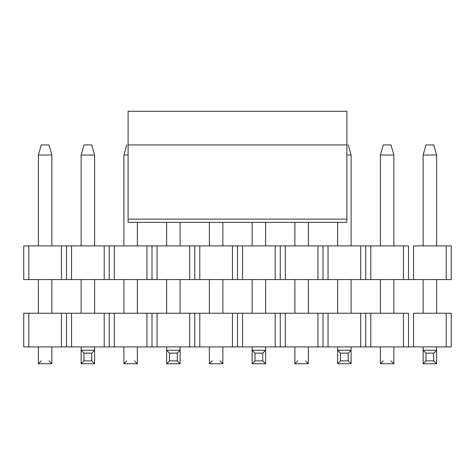 <?xml version="1.0" encoding="UTF-8"?>
<svg xmlns="http://www.w3.org/2000/svg" width="475" height="475" viewBox="0 0 475 475"><rect width="100%" height="100%" fill="white"/><g stroke="black" fill="none" stroke-linecap="round" stroke-linejoin="round"><path stroke-width="0.71" d="M403.453 279.579L23.75 279.579L23.75 245.913L403.453 245.913L403.453 279.579L408.5 279.579L403.453 279.579L403.453 245.913L408.5 245.913L23.75 245.913L23.75 279.579L28.797 279.579L28.797 245.913L28.797 279.579L61.453 279.579L61.453 245.913L61.453 279.579L66.5 279.579L66.5 245.913L66.5 279.579L71.547 279.579L71.547 245.913L71.547 279.579L104.203 279.579L104.203 245.913L104.203 279.579L109.25 279.579L109.25 245.913L109.25 279.579L114.297 279.579L114.297 245.913L114.297 279.579L146.953 279.579L146.953 245.913L146.953 279.579L152 279.579L152 245.913L152 279.579L157.047 279.579L157.047 245.913L157.047 279.579L189.703 279.579L189.703 245.913L189.703 279.579L194.75 279.579L194.75 245.913L194.75 279.579L199.797 279.579L199.797 245.913L199.797 279.579L232.453 279.579L232.453 245.913L232.453 279.579L237.5 279.579L237.5 245.913L237.5 279.579L242.547 279.579L242.547 245.913L242.547 279.579L275.203 279.579L275.203 245.913L275.203 279.579L280.25 279.579L280.25 245.913L280.25 279.579L285.297 279.579L285.297 245.913L285.297 279.579L317.953 279.579L317.953 245.913L317.953 279.579L323 279.579L323 245.913L323 279.579L328.047 279.579L328.047 245.913L328.047 279.579L360.703 279.579L360.703 245.913L360.703 279.579L365.75 279.579L365.75 245.913L365.75 279.579L370.797 279.579L370.797 245.913L370.797 279.579L403.453 279.579M451.25 279.579L408.5 279.579L408.5 245.913L408.5 279.579L413.547 279.579L413.547 245.913L451.25 245.913L451.25 279.579L451.25 245.913L446.203 245.913L446.203 279.579L451.25 279.579M446.203 279.579L446.203 245.913L413.547 245.913L413.547 279.579L446.203 279.579M128.102 144.928L128.102 111.269L128.102 144.928L346.898 144.928L128.102 144.928L128.102 219.135L128.102 144.928M128.102 221.57L128.102 219.135L128.102 221.57M346.898 144.928L346.898 111.269L128.102 111.269L346.898 111.269L346.898 219.135L128.102 219.135L346.898 219.135L346.898 144.928M346.898 221.57L346.898 219.135L346.898 221.57M426.004 144.928L433.746 144.928L426.004 144.928L423.142 155.028L436.608 155.028L433.746 144.928L436.608 155.028L423.142 155.028L426.004 144.928M423.142 363.731L423.142 346.898L423.142 350.265L426.004 353.127L426.004 360.869L423.142 363.731L436.608 363.731L423.142 363.731L426.004 360.869L433.746 360.869L426.004 360.869L426.004 353.127L433.746 353.127L426.004 353.127L423.142 350.265L436.608 350.265L436.608 363.731L433.746 360.869L433.746 353.127L436.608 350.265L423.142 350.265L423.142 363.731M423.142 313.239L423.142 279.579L423.142 313.239M423.142 245.913L423.142 155.028L423.142 245.913M436.608 313.239L436.608 279.579L436.608 313.239M436.608 245.913L436.608 155.028L436.608 245.913M436.608 346.898L436.608 350.265L436.608 346.898M436.608 350.265L433.746 353.127L433.746 360.869L436.608 363.731L436.608 350.265M346.898 155.028L351.108 155.028L348.246 144.928L351.108 155.028L346.898 155.028M337.642 363.731L337.642 346.898L337.642 350.265L340.504 353.127L340.504 360.869L337.642 363.731L351.108 363.731L337.642 363.731L340.504 360.869L348.246 360.869L340.504 360.869L340.504 353.127L348.246 353.127L340.504 353.127L337.642 350.265L351.108 350.265L351.108 363.731L348.246 360.869L348.246 353.127L351.108 350.265L337.642 350.265L337.642 363.731M337.642 313.239L337.642 279.579L337.642 313.239M337.642 245.913L337.642 222.353L337.642 245.913M351.108 313.239L351.108 279.579L351.108 313.239M351.108 245.913L351.108 155.028L351.108 245.913M351.108 346.898L351.108 350.265L351.108 346.898M351.108 350.265L348.246 353.127L348.246 360.869L351.108 363.731L351.108 350.265M252.142 363.731L252.142 346.898L252.142 350.265L255.004 353.127L255.004 360.869L252.142 363.731L265.608 363.731L252.142 363.731L255.004 360.869L262.746 360.869L255.004 360.869L255.004 353.127L262.746 353.127L255.004 353.127L252.142 350.265L265.608 350.265L265.608 363.731L262.746 360.869L262.746 353.127L265.608 350.265L252.142 350.265L252.142 363.731M252.142 313.239L252.142 279.579L252.142 313.239M252.142 245.913L252.142 222.353L252.142 245.913M265.608 313.239L265.608 279.579L265.608 313.239M265.608 245.913L265.608 222.353L265.608 245.913M265.608 346.898L265.608 350.265L265.608 346.898M265.608 350.265L262.746 353.127L262.746 360.869L265.608 363.731L265.608 350.265M166.642 363.731L166.642 346.898L166.642 350.265L169.504 353.127L169.504 360.869L166.642 363.731L180.108 363.731L166.642 363.731L169.504 360.869L177.246 360.869L169.504 360.869L169.504 353.127L177.246 353.127L169.504 353.127L166.642 350.265L180.108 350.265L180.108 363.731L177.246 360.869L177.246 353.127L180.108 350.265L166.642 350.265L166.642 363.731M166.642 313.239L166.642 279.579L166.642 313.239M166.642 245.913L166.642 222.353L166.642 245.913M180.108 313.239L180.108 279.579L180.108 313.239M180.108 245.913L180.108 222.353L180.108 245.913M180.108 346.898L180.108 350.265L180.108 346.898M180.108 350.265L177.246 353.127L177.246 360.869L180.108 363.731L180.108 350.265M84.004 144.928L91.746 144.928L84.004 144.928L81.142 155.028L94.608 155.028L91.746 144.928L94.608 155.028L81.142 155.028L84.004 144.928M81.142 363.731L81.142 346.898L81.142 350.265L84.004 353.127L84.004 360.869L81.142 363.731L94.608 363.731L81.142 363.731L84.004 360.869L91.746 360.869L84.004 360.869L84.004 353.127L91.746 353.127L84.004 353.127L81.142 350.265L94.608 350.265L94.608 363.731L91.746 360.869L91.746 353.127L94.608 350.265L81.142 350.265L81.142 363.731M81.142 313.239L81.142 279.579L81.142 313.239M81.142 245.913L81.142 155.028L81.142 245.913M94.608 313.239L94.608 279.579L94.608 313.239M94.608 245.913L94.608 155.028L94.608 245.913M94.608 346.898L94.608 350.265L94.608 346.898M94.608 350.265L91.746 353.127L91.746 360.869L94.608 363.731L94.608 350.265M383.254 144.928L390.996 144.928L383.254 144.928L380.392 155.028L383.254 144.928M393.858 155.028L390.996 144.928L393.858 155.028L380.392 155.028L393.858 155.028L393.858 245.913L393.858 155.028M380.392 155.028L380.392 245.913L380.392 155.028M380.392 279.579L380.392 313.239L380.392 279.579M393.858 313.239L393.858 279.579L393.858 313.239M393.858 346.898L393.858 363.731L393.858 346.898M393.858 363.731L390.996 360.869L393.858 363.731L380.392 363.731L380.392 346.898L380.392 363.731L393.858 363.731L380.392 363.731L383.254 360.869M294.892 222.353L294.892 245.913L294.892 222.353M294.892 279.579L294.892 313.239L294.892 279.579M308.358 313.239L308.358 279.579L308.358 313.239M308.358 245.913L308.358 222.353L308.358 245.913M308.358 346.898L308.358 363.731L308.358 346.898M294.892 363.731L294.892 346.898L294.892 363.731L308.358 363.731L294.892 363.731L297.754 360.869L294.892 363.731L308.358 363.731L305.496 360.869M209.392 222.353L209.392 245.913L209.392 222.353M209.392 279.579L209.392 313.239L209.392 279.579M222.858 313.239L222.858 279.579L222.858 313.239M222.858 245.913L222.858 222.353L222.858 245.913M222.858 346.898L222.858 363.731L222.858 346.898M209.392 363.731L209.392 346.898L209.392 363.731L222.858 363.731L209.392 363.731L212.254 360.869L209.392 363.731L222.858 363.731L219.996 360.869L222.858 363.731M123.892 155.028L126.754 144.928L123.892 155.028L128.102 155.028L123.892 155.028L123.892 245.913L123.892 155.028M123.892 279.579L123.892 313.239L123.892 279.579M137.358 313.239L137.358 279.579L137.358 313.239M137.358 245.913L137.358 222.353L137.358 245.913M137.358 346.898L137.358 363.731L137.358 346.898M123.892 363.731L123.892 346.898L123.892 363.731L137.358 363.731L123.892 363.731L126.754 360.869L123.892 363.731L137.358 363.731L134.496 360.869L137.358 363.731M41.254 144.928L48.996 144.928L41.254 144.928L38.392 155.028L41.254 144.928M51.858 155.028L48.996 144.928L51.858 155.028L38.392 155.028L51.858 155.028L51.858 245.913L51.858 155.028M38.392 155.028L38.392 245.913L38.392 155.028M38.392 279.579L38.392 313.239L38.392 279.579M51.858 313.239L51.858 279.579L51.858 313.239M51.858 346.898L51.858 363.731L51.858 346.898M38.392 363.731L38.392 346.898L38.392 363.731L51.858 363.731L38.392 363.731L41.254 360.869L38.392 363.731L51.858 363.731L48.996 360.869L51.858 363.731M403.453 346.898L23.75 346.898L23.75 313.239L403.453 313.239L403.453 346.898L408.5 346.898L403.453 346.898L403.453 313.239L408.5 313.239L23.75 313.239L23.75 346.898L28.797 346.898L28.797 313.239L28.797 346.898L61.453 346.898L61.453 313.239L61.453 346.898L66.5 346.898L66.5 313.239L66.5 346.898L71.547 346.898L71.547 313.239L71.547 346.898L104.203 346.898L104.203 313.239L104.203 346.898L109.25 346.898L109.25 313.239L109.25 346.898L114.297 346.898L114.297 313.239L114.297 346.898L146.953 346.898L146.953 313.239L146.953 346.898L152 346.898L152 313.239L152 346.898L157.047 346.898L157.047 313.239L157.047 346.898L189.703 346.898L189.703 313.239L189.703 346.898L194.75 346.898L194.75 313.239L194.75 346.898L199.797 346.898L199.797 313.239L199.797 346.898L232.453 346.898L232.453 313.239L232.453 346.898L237.5 346.898L237.5 313.239L237.5 346.898L242.547 346.898L242.547 313.239L242.547 346.898L275.203 346.898L275.203 313.239L275.203 346.898L280.25 346.898L280.25 313.239L280.25 346.898L285.297 346.898L285.297 313.239L285.297 346.898L317.953 346.898L317.953 313.239L317.953 346.898L323 346.898L323 313.239L323 346.898L328.047 346.898L328.047 313.239L328.047 346.898L360.703 346.898L360.703 313.239L360.703 346.898L365.75 346.898L365.75 313.239L365.75 346.898L370.797 346.898L370.797 313.239L370.797 346.898L403.453 346.898M451.25 346.898L408.5 346.898L408.5 313.239L408.5 346.898L413.547 346.898L413.547 313.239L451.25 313.239L451.25 346.898L451.25 313.239L446.203 313.239L446.203 346.898L451.25 346.898M446.203 346.898L446.203 313.239L413.547 313.239L413.547 346.898L446.203 346.898M346.898 222.353L128.102 222.353"/></g></svg>
